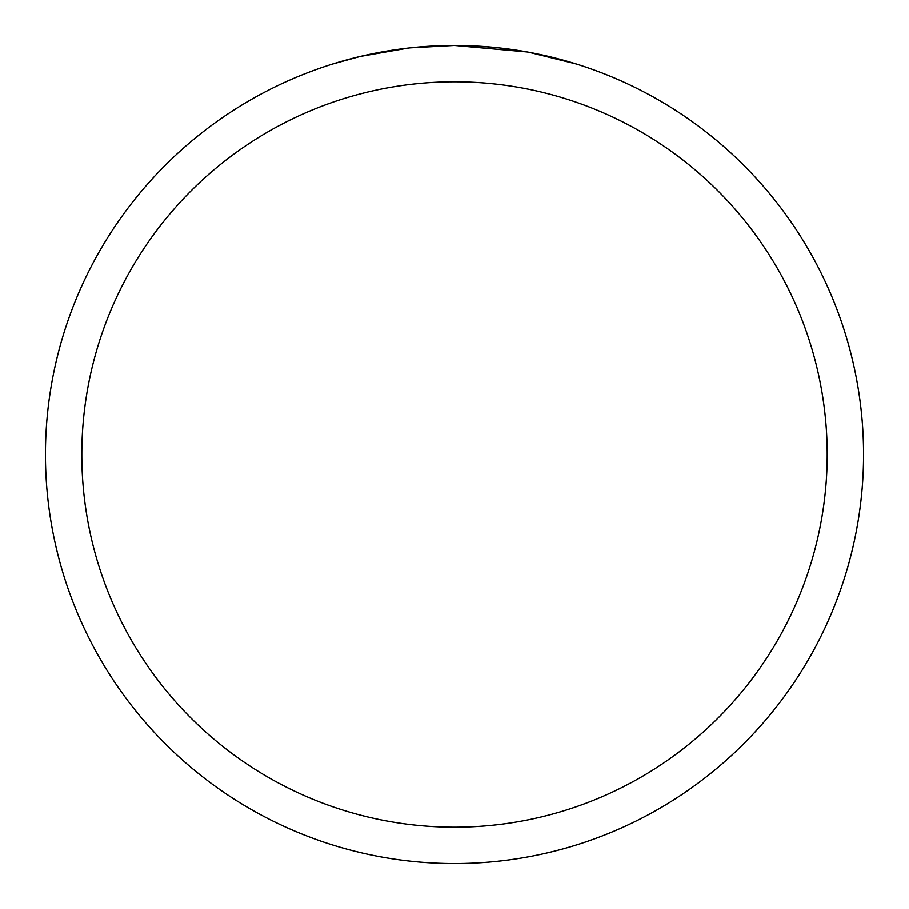 <?xml version="1.0" encoding="UTF-8"?>
<svg xmlns="http://www.w3.org/2000/svg" width="909" height="909" viewBox="0 0 909 909"><rect width="100%" height="100%" fill="white"/><g stroke="black" fill="none" stroke-linecap="round" stroke-linejoin="round"><path stroke-width="1.36" d="M527.163 51.961L454.5 45.45L468.476 45.689M469.453 45.723L492.326 47.2M498.109 47.779L506.597 48.779M454.5 45.45A409.05 409.05 0 0 1 863.55 454.5A409.05 409.05 0 0 1 454.5 863.55A409.05 409.05 0 0 1 45.45 454.5A409.05 409.05 0 0 1 454.5 45.45L410.289 47.847L443.728 45.586M529.095 52.313L576.056 63.925M454.5 81.81A372.69 372.69 0 0 1 827.19 454.5A372.69 372.69 0 0 1 454.5 827.19A372.69 372.69 0 0 1 81.81 454.5A372.69 372.69 0 0 1 454.5 81.81M408.368 48.063L360.407 56.415L332.967 63.925M393.79 49.984L397.29 49.472M418.038 47.075L421.265 46.802M422.787 46.677L424.81 46.529"/></g></svg>
